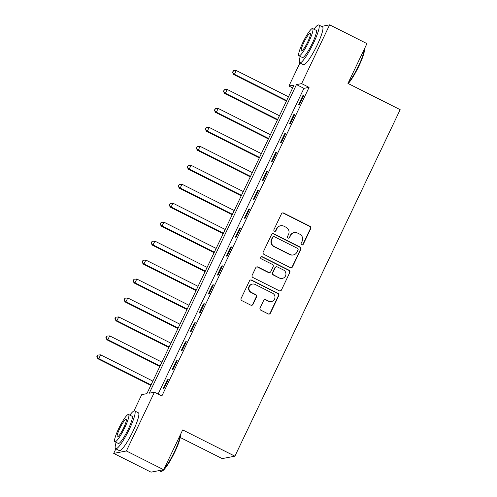 <?xml version="1.0" encoding="UTF-8"?>
<svg xmlns="http://www.w3.org/2000/svg" width="497" height="497" viewBox="0 0 497 497"><rect width="100%" height="100%" fill="white"/><g stroke="black" fill="none" stroke-linecap="round" stroke-linejoin="round"><path stroke-width="0.75" d="M301.698 244.878A1.162 1.137 79.2 0 0 303.22 244.356L310.768 228.539A1.665 1.628 79.2 0 0 310.01 226.315L283.65 213.058A1.665 1.628 79.2 0 0 281.476 213.809L273.934 229.626A1.162 1.137 79.2 0 0 275.176 231.285A1.162 1.137 79.2 0 0 275.984 230.658L276.959 228.608A5.318 5.206 79.2 0 1 283.917 226.203L286.117 227.309A5.318 5.206 79.2 0 1 288.527 234.429L287.552 236.473A1.162 1.137 79.2 0 0 288.794 238.131A1.162 1.137 79.2 0 0 289.602 237.504L290.577 235.46A5.318 5.206 79.2 0 1 297.535 233.05L299.734 234.155A5.318 5.206 79.2 0 1 302.145 241.275L301.17 243.325A1.162 1.137 79.2 0 0 301.698 244.878M302.238 245.002A1.162 1.137 79.2 0 0 302.878 244.418L310.42 228.601A1.665 1.628 79.2 0 0 309.668 226.377L283.309 213.126A1.665 1.628 79.2 0 0 282.458 212.958M275.003 231.304A1.162 1.137 79.2 0 0 275.642 230.72L276.959 228.608M288.62 238.15A1.162 1.137 79.2 0 0 289.26 237.572L290.577 235.46M260.08 307.966A1.665 1.628 79.2 0 0 260.832 310.19L268.231 313.911A1.665 1.628 79.2 0 0 270.405 313.16L278.78 295.597A1.665 1.628 79.2 0 0 278.028 293.373L251.668 280.115A1.665 1.628 79.2 0 0 249.494 280.867L241.113 298.43A1.665 1.628 79.2 0 0 241.871 300.654L250.799 305.146A1.665 1.628 79.2 0 0 252.973 304.394L256.564 296.877A1.665 1.628 79.2 0 0 255.806 294.653L251.376 292.429A4.448 4.349 79.2 0 1 252.445 284.079A4.448 4.349 79.2 0 1 255.172 284.464L272.53 293.187A4.448 4.349 79.2 0 1 271.461 301.536A4.448 4.349 79.2 0 1 268.728 301.151L265.839 299.697A1.665 1.628 79.2 0 0 263.665 300.449L260.08 307.966M321.534 26.397L329.641 24.85L366.941 43.606L347.956 83.415L400.172 109.669L234.901 456.178L182.679 429.924L163.693 469.727L126.393 450.972L113.707 453.394L115.869 448.859M329.641 24.85L301.617 83.614L296.473 84.596L149.28 393.189L154.424 392.208L126.393 450.972M154.424 392.208L161.879 395.96L309.078 87.366L301.617 83.614M290.31 267.616A1.665 1.628 79.2 0 0 292.484 266.864L300.859 249.301A1.665 1.628 79.2 0 0 300.107 247.077L273.748 233.82A1.665 1.628 79.2 0 0 271.573 234.572L263.193 252.141A1.665 1.628 79.2 0 0 263.95 254.365L290.31 267.616M289.819 272.449L281.445 290.012A1.665 1.628 79.2 0 1 279.271 290.764L252.911 277.512A1.665 1.628 79.2 0 1 252.153 275.282L255.738 267.771A1.665 1.628 79.2 0 1 257.912 267.013L268.604 272.393A1.665 1.628 79.2 0 0 270.778 271.642L273.157 266.653A1.665 1.628 79.2 0 0 272.406 264.429L261.273 258.831A1.162 1.137 79.2 0 1 261.552 256.645A1.162 1.137 79.2 0 1 262.267 256.75L289.068 270.225A1.665 1.628 79.2 0 1 289.819 272.449L281.445 290.012M309.078 87.366L303.934 88.348L158.108 394.065M302.971 95.418L298.635 104.519L299.492 104.358L303.829 95.256L302.971 95.418L303.599 95.735M293.932 114.378L289.589 123.473L290.447 123.312L294.789 114.211L293.932 114.378L294.559 114.695M284.887 133.333L280.55 142.428L281.408 142.266L285.75 133.165L284.887 133.333L285.52 133.65M275.847 152.287L271.511 161.388L272.368 161.221L276.705 152.125L275.847 152.287L276.475 152.604M266.808 171.241L262.466 180.343L263.323 180.175L267.666 171.08L266.808 171.241L267.436 171.558M257.763 190.196L253.427 199.297L254.284 199.135L258.62 190.034L257.763 190.196L258.397 190.513M248.724 209.156L244.387 218.251L245.245 218.09L249.581 208.988L248.724 209.156L249.351 209.473M239.684 228.111L235.342 237.206L236.199 237.044L240.542 227.949L239.684 228.111L240.312 228.427M230.639 247.065L226.303 256.166L227.16 255.998L231.496 246.903L230.639 247.065L231.273 247.382M221.6 266.019L217.257 275.121L218.115 274.959L222.457 265.858L221.6 266.019L222.227 266.336M212.561 284.98L208.218 294.075L209.075 293.913L213.418 284.812L212.561 284.98L213.188 285.29M203.515 303.934L199.179 313.029L200.036 312.868L204.373 303.766L203.515 303.934L204.149 304.251M194.476 322.888L190.134 331.99L190.991 331.822L195.333 322.727L194.476 322.888L195.104 323.205M185.437 341.843L181.094 350.944L181.952 350.776L186.294 341.681L185.437 341.843L186.064 342.16M176.392 360.797L172.055 369.898L172.913 369.737L177.249 360.636L176.392 360.797L177.019 361.114M167.352 379.758L163.01 388.853L163.867 388.691L168.21 379.59L167.352 379.758L167.98 380.068M180.225 437.49L222.209 458.601L234.901 456.178M163.693 469.727L151.001 472.15L113.707 453.394M133.948 410.957L141.732 394.63L146.876 393.649L294.069 85.055L288.925 86.037L299.952 62.92M292.696 87.932L288.925 86.037M303.934 88.348L296.473 84.596M294.267 232.59L293.926 232.658A5.318 5.206 79.2 0 0 290.236 235.522M280.65 225.744L280.308 225.806A5.318 5.206 79.2 0 0 276.618 228.676M291.155 267.784A1.665 1.628 79.2 0 0 292.143 266.932L300.517 249.37A1.665 1.628 79.2 0 0 299.766 247.146L273.406 233.888A1.665 1.628 79.2 0 0 272.555 233.72M298.032 249.91A1.162 1.137 79.2 0 0 297.504 248.351L274.363 236.715A1.162 1.137 79.2 0 0 272.841 237.243L271.809 239.399A5.318 5.206 79.2 0 0 274.226 246.518L290.043 254.476A5.318 5.206 79.2 0 0 297.001 252.066L298.032 249.91M273.648 236.615L273.307 236.684A1.162 1.137 79.2 0 0 272.499 237.311L272.841 237.243M293.311 254.936L292.969 254.998A5.318 5.206 79.2 0 1 289.701 254.539L273.884 246.587A5.318 5.206 79.2 0 1 271.468 239.467L272.499 237.311M280.115 290.931A1.665 1.628 79.2 0 0 281.103 290.08M269.629 272.536L269.281 272.598A1.665 1.628 79.2 0 1 268.262 272.455L257.57 267.082A1.665 1.628 79.2 0 0 256.725 266.914M289.478 272.511A1.665 1.628 79.2 0 0 288.726 270.287L261.925 256.812A1.162 1.137 79.2 0 0 261.385 256.694M279.699 277.972A4.448 4.349 79.2 0 0 285.912 274.599A4.448 4.349 79.2 0 0 283.495 270.008L277.382 266.932A1.665 1.628 79.2 0 0 275.208 267.684L272.828 272.673A1.665 1.628 79.2 0 0 273.586 274.897L279.357 278.034A4.448 4.349 79.2 0 0 282.085 278.419L282.433 278.357M276.363 266.79L276.015 266.852A1.665 1.628 79.2 0 0 274.866 267.753L275.208 267.684M279.357 278.034L273.238 274.959A1.665 1.628 79.2 0 1 272.486 272.735L274.866 267.753M271.461 301.536L271.12 301.604A4.448 4.349 79.2 0 1 268.386 301.219L265.497 299.766A1.665 1.628 79.2 0 0 264.646 299.598M252.445 284.079L252.097 284.141A4.448 4.349 79.2 0 0 251.035 292.491L251.376 292.429M251.65 305.313A1.665 1.628 79.2 0 0 252.631 304.462L256.216 296.945A1.665 1.628 79.2 0 0 255.464 294.721L251.035 292.491M269.076 314.079A1.665 1.628 79.2 0 0 270.057 313.222L278.438 295.659A1.665 1.628 79.2 0 0 277.686 293.435L251.32 280.178A1.665 1.628 79.2 0 0 250.476 280.016M288.477 96.778L236.249 70.512L234.441 74.301L233.584 74.469L286.44 101.046M232.789 72.239L233.509 70.723L232.447 72.307L234.441 74.301L286.67 100.568M233.509 70.723L236.249 70.512M233.584 74.469L232.447 72.307M279.438 115.733L227.21 89.466L225.402 93.262L224.545 93.424L277.401 120.001M223.749 91.193L224.47 89.677L223.401 91.262L225.402 93.262L277.63 119.522M224.47 89.677L227.21 89.466M224.545 93.424L223.401 91.262M270.399 134.687L218.171 108.427L216.363 112.216L215.505 112.378L268.361 138.955M214.704 110.154L215.431 108.638L214.362 110.216L216.363 112.216L268.585 138.477M215.431 108.638L218.171 108.427M215.505 112.378L214.362 110.216M261.354 153.641L209.125 127.381L207.317 131.171L206.46 131.332L259.316 157.916M205.665 129.108L206.385 127.592L205.323 129.17L207.317 131.171L259.546 157.431M206.385 127.592L209.125 127.381M206.46 131.332L205.323 129.17M252.314 172.596L200.086 146.335L198.278 150.125L197.421 150.293L250.277 176.87M196.626 148.063L197.346 146.547L196.278 148.131L198.278 150.125L250.507 176.392M197.346 146.547L200.086 146.335M197.421 150.293L196.278 148.131M364.419 48.899A20.657 3.404 116.7 0 1 358.927 65.989A20.657 3.404 116.7 0 1 348.217 83.546M348.024 83.266A21.166 3.491 -63.3 0 0 358.586 65.741A21.166 3.491 -63.3 0 0 364.301 49.141M300.231 56.428A21.166 3.491 -63.3 0 0 299.734 62.808A21.166 3.491 -63.3 0 0 313.526 43.084A21.166 3.491 -63.3 0 0 318.745 24.993A21.166 3.491 -63.3 0 0 313.924 29.199M299.734 62.808L303.462 64.685A21.166 3.491 -63.3 0 0 317.254 44.96A21.166 3.491 -63.3 0 0 322.478 26.869L318.745 24.993M312.656 28.565L316.086 30.286A15.239 2.51 116.7 0 1 312.327 43.314A15.239 2.51 116.7 0 1 302.393 57.515L298.964 55.794A15.239 2.51 -63.3 0 0 308.892 41.586A15.239 2.51 -63.3 0 0 312.656 28.565A15.239 2.51 -63.3 0 0 302.723 42.767A15.239 2.51 -63.3 0 0 298.964 55.794M303.816 42.556A9.822 1.621 -63.3 0 0 301.399 50.949A9.822 1.621 -63.3 0 0 307.798 41.798A9.822 1.621 -63.3 0 0 310.221 33.405A9.822 1.621 -63.3 0 0 303.816 42.556M180.336 434.838A20.657 3.404 116.7 0 1 174.845 451.922A20.657 3.404 116.7 0 1 162.022 471.175L161.363 471.398A21.166 3.491 -63.3 0 0 163.426 469.777M163.942 469.205A21.166 3.491 -63.3 0 0 174.503 451.68A21.166 3.491 -63.3 0 0 180.218 435.08M116.149 442.367A21.166 3.491 -63.3 0 0 115.652 448.748A21.166 3.491 -63.3 0 0 129.444 429.023A21.166 3.491 -63.3 0 0 134.662 410.932A21.166 3.491 -63.3 0 0 129.841 415.138M115.652 448.748L119.379 450.624A21.166 3.491 -63.3 0 0 133.171 430.899A21.166 3.491 -63.3 0 0 138.396 412.808L134.662 410.932M128.574 414.498L132.003 416.225A15.239 2.51 116.7 0 1 128.245 429.253A15.239 2.51 116.7 0 1 118.311 443.454L114.882 441.727A15.239 2.51 -63.3 0 0 124.809 427.526A15.239 2.51 -63.3 0 0 128.574 414.498A15.239 2.51 -63.3 0 0 118.64 428.706A15.239 2.51 -63.3 0 0 114.882 441.727M119.734 428.495A9.822 1.621 -63.3 0 0 117.317 436.888A9.822 1.621 -63.3 0 0 123.716 427.737A9.822 1.621 -63.3 0 0 126.139 419.344A9.822 1.621 -63.3 0 0 119.734 428.495M159.108 470.603L160.705 471.404A21.166 3.491 -63.3 0 0 161.363 471.398M243.275 191.556L191.047 165.29L189.239 169.079L188.382 169.247L241.238 195.824M187.58 167.017L188.307 165.501L187.239 167.085L189.239 169.079L241.461 195.346M188.307 165.501L191.047 165.29M188.382 169.247L187.239 167.085M234.23 210.511L182.001 184.244L180.194 188.04L179.336 188.201L232.192 214.779M178.541 185.977L179.262 184.455L178.199 186.04L180.194 188.04L232.422 214.3M179.262 184.455L182.001 184.244M179.336 188.201L178.199 186.04M225.191 229.465L172.962 203.205L171.154 206.994L170.297 207.156L223.153 233.733M169.502 204.932L170.222 203.416L169.154 204.994L171.154 206.994L223.383 233.255M170.222 203.416L172.962 203.205M170.297 207.156L169.154 204.994M216.145 248.419L163.923 222.159L162.115 225.949L161.252 226.11L214.114 252.693M160.456 223.886L161.183 222.37L160.115 223.948L162.115 225.949L214.337 252.209M161.183 222.37L163.923 222.159M161.252 226.11L160.115 223.948M207.106 267.374L154.878 241.113L153.07 244.903L152.212 245.071L205.068 271.648M151.417 242.84L152.138 241.325L151.076 242.909L153.07 244.903L205.298 271.169M152.138 241.325L154.878 241.113M152.212 245.071L151.076 242.909M198.067 286.334L145.838 260.068L144.031 263.864L143.173 264.025L196.029 290.602M142.378 261.795L143.099 260.279L142.03 261.863L144.031 263.864L196.259 290.124M143.099 260.279L145.838 260.068M143.173 264.025L142.03 261.863M189.022 305.288L136.799 279.022L134.985 282.818L134.128 282.979L186.984 309.556M133.333 280.755L134.06 279.233L132.991 280.817L134.985 282.818L187.214 309.078M134.06 279.233L136.799 279.022M134.128 282.979L132.991 280.817M179.982 324.243L127.754 297.983L125.946 301.772L125.089 301.934L177.945 328.517M124.293 299.71L125.014 298.194L123.952 299.772L125.946 301.772L178.174 328.032M125.014 298.194L127.754 297.983M125.089 301.934L123.952 299.772M170.943 343.197L118.715 316.937L116.907 320.727L116.049 320.888L168.905 347.471M115.248 318.664L115.975 317.148L114.906 318.732L116.907 320.727L169.135 346.993M115.975 317.148L118.715 316.937M116.049 320.888L114.906 318.732M161.898 362.151L109.669 335.891L107.861 339.681L107.004 339.849L159.86 366.426M106.209 337.618L106.936 336.102L105.867 337.687L107.861 339.681L160.09 365.947M106.936 336.102L109.669 335.891M107.004 339.849L105.867 337.687M152.859 381.112L100.63 354.846L98.822 358.641L97.965 358.803L150.821 385.38M97.17 356.573L97.89 355.057L96.828 356.641L98.822 358.641L151.051 384.902M97.89 355.057L100.63 354.846M97.965 358.803L96.828 356.641M302.878 244.418L303.22 244.356M275.642 230.72L275.984 230.658M289.26 237.572L289.602 237.504M283.309 213.126L283.65 213.058M309.668 226.377L310.01 226.315M310.42 228.601L310.768 228.539M273.406 233.888L273.748 233.82M299.766 247.146L300.107 247.077M300.517 249.37L300.859 249.301M292.143 266.932L292.484 266.864M271.468 239.467L271.809 239.399M273.884 246.587L274.226 246.518M289.701 254.539L290.043 254.476M257.57 267.082L257.912 267.013M268.262 272.455L268.604 272.393M261.925 256.812L262.267 256.75M288.726 270.287L289.068 270.225M272.486 272.735L272.828 272.673M273.238 274.959L273.586 274.897M265.497 299.766L265.839 299.697M268.386 301.219L268.728 301.151M255.464 294.721L255.806 294.653M256.216 296.945L256.564 296.877M252.631 304.462L252.973 304.394M251.32 280.178L251.668 280.115M277.686 293.435L278.028 293.373M278.438 295.659L278.78 295.597M270.057 313.222L270.405 313.16"/></g></svg>
